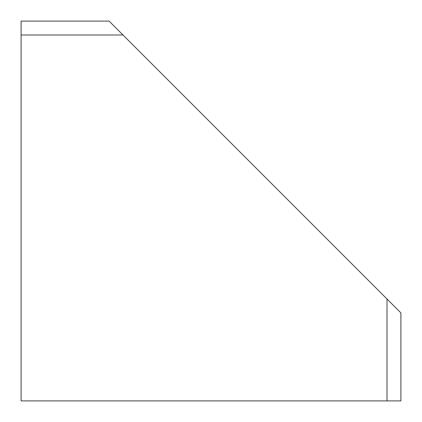 <?xml version="1.0" encoding="UTF-8"?>
<svg xmlns="http://www.w3.org/2000/svg" width="422" height="422" viewBox="0 0 422 422"><rect width="100%" height="100%" fill="white"/><g stroke="black" fill="none" stroke-linecap="round" stroke-linejoin="round"><path stroke-width="0.63" d="M109.103 21.1L400.9 312.897L400.9 400.9L21.1 400.9L21.1 21.1L109.103 21.1L122.997 34.994L21.1 34.994M387.006 400.9L387.006 299.003L400.9 312.897"/></g></svg>
